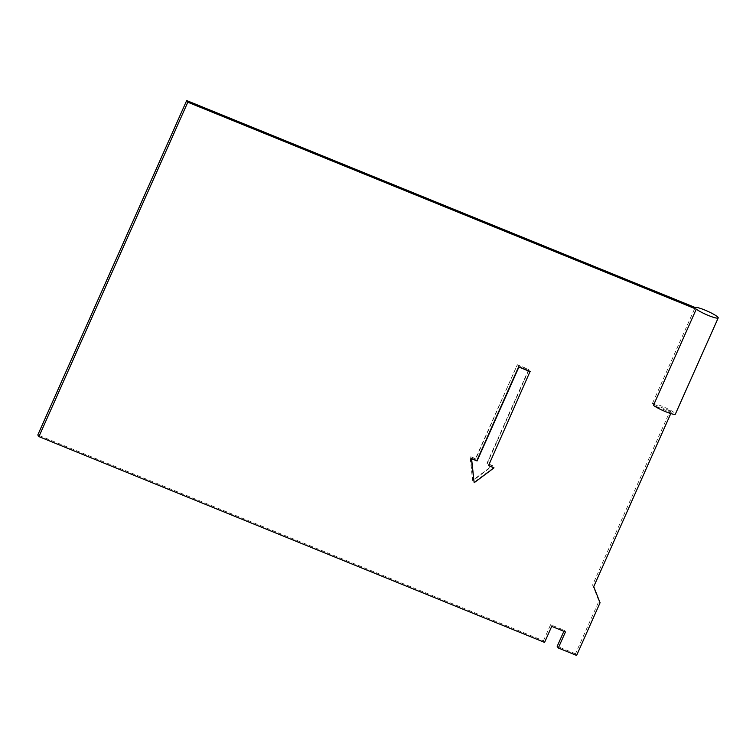<?xml version="1.0" encoding="UTF-8"?>
<svg xmlns="http://www.w3.org/2000/svg" width="756" height="756" viewBox="0 0 756 756"><rect width="100%" height="100%" fill="white"/><g stroke="black" fill="none" stroke-linecap="round" stroke-linejoin="round"><path stroke-width="0.57" stroke-dasharray="3.78 2.83" d="M670.789 413.56L671.224 412.578L653.449 405.348M493.791 467.52L473.927 482.404M530.117 371.385L488.612 465.412M563.872 631.317L564.326 630.306L565.45 631.95M671.224 412.578L670.109 410.933L592.6 585.002L598.95 601.115L575.496 653.789L576.611 655.433M575.496 653.789L557.191 646.342M544.575 642.402L543.46 640.757L37.8 434.965M598.95 601.115L600.066 602.759M670.109 410.933L652.324 403.695L695.161 307.503M543.46 640.757L550.595 624.721L564.326 630.306M517.548 365.082L528.992 369.731L487.185 463.645L492.676 465.876L472.812 480.75L470.251 456.747L475.741 458.986L517.331 364.751L528.765 369.4L486.958 463.315L492.449 465.545L472.585 480.419L470.024 456.416L475.515 458.656L517.331 364.751M593.725 586.647L592.6 585.002M652.324 403.695A12.663 1.795 -156 0 1 664.996 407.531A12.663 1.795 -156 0 1 675.373 414.108M550.595 624.721L551.719 626.365"/><path stroke-width="1.13" d="M670.789 413.56L593.725 586.647L600.066 602.759L576.611 655.433L558.306 647.986L565.45 631.95L551.719 626.365L544.575 642.402L38.925 436.609L187.8 102.211L696.276 309.147A12.663 1.795 24 0 0 708.958 315.696A12.663 1.795 24 0 0 718.2 317.917A12.663 1.795 24 0 0 707.824 311.33A12.663 1.795 24 0 0 695.161 307.503L186.685 100.567L37.8 434.965L38.925 436.609M718.2 317.917L675.373 414.108A12.663 1.795 -156 0 1 666.121 411.888A12.663 1.795 -156 0 1 653.449 405.348L696.276 309.147M474.154 482.725L471.375 458.401L476.866 460.631L518.673 366.726L530.117 371.385L488.527 465.62L494.018 467.851L474.154 482.725L471.593 458.731L477.083 460.962L518.899 367.057L530.334 371.716M488.612 465.412L494.018 467.851M558.306 647.986L557.191 646.342L563.872 631.317M187.8 102.211L186.685 100.567"/></g></svg>
